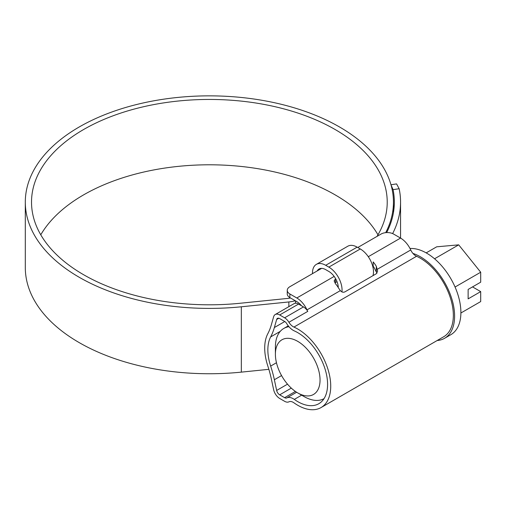 <?xml version="1.0" encoding="UTF-8"?>
<svg xmlns="http://www.w3.org/2000/svg" width="506" height="506" viewBox="0 0 506 506"><rect width="100%" height="100%" fill="white"/><g stroke="black" fill="none" stroke-linecap="round" stroke-linejoin="round"><path stroke-width="0.76" d="M297.718 332.638A42.238 24.389 -120 0 0 294.302 330.892A13.339 7.704 60 0 1 293.221 330.336A13.339 7.704 60 0 1 286.769 323.669A4.446 2.568 -120 0 0 284.619 321.443L279.685 318.59A4.446 2.568 -120 0 0 277.459 318.375A4.446 2.568 -120 0 0 276.655 319.488L274.366 327.54A93.37 53.908 60 0 1 270.653 336.914A42.238 24.389 -120 0 0 270.653 366.085A93.37 53.908 60 0 1 274.366 379.74L276.655 390.442A4.446 2.568 -120 0 0 279.685 394.832L284.619 397.678A4.446 2.568 -120 0 0 286.769 397.937A13.339 7.704 60 0 1 294.302 399.411A42.238 24.389 -120 0 0 297.718 401.612A42.238 24.389 -120 0 0 318.843 403.706A42.238 24.389 -120 0 0 325.314 369.861A42.238 24.389 -120 0 0 297.718 332.638M377.008 273.132L376.319 271.849A4.446 2.568 -120 0 0 375.895 271.229L375.186 269.692A13.339 7.704 -120 0 0 373.175 266.181L373.175 261.931A17.786 10.265 -120 0 1 376.319 266.327L377.621 271.089L376.319 273.727L344.883 291.88C343.226 292.607 341.714 292.19 340.336 290.621L338.59 288.11A17.786 10.265 60 0 0 335.446 283.714L334.143 280.906L335.446 278.831L335.446 282.563L337.021 281.652M275.239 314.523L294.1 303.632A8.893 5.136 60 0 1 298.546 304.074L279.685 314.96A8.893 5.136 -120 0 0 275.239 314.523A8.893 5.136 -120 0 0 273.632 316.756L271.336 324.808A88.923 51.34 60 0 1 267.807 333.732A46.685 26.957 -120 0 0 267.807 365.977A88.923 51.34 60 0 1 271.336 378.981L273.632 389.683A8.893 5.136 -120 0 0 279.685 398.462L284.619 401.309A8.893 5.136 -120 0 0 288.92 401.827A8.893 5.136 60 0 1 293.942 402.814A46.685 26.957 -120 0 0 297.718 405.243A46.685 26.957 -120 0 0 321.063 407.558A46.685 26.957 -120 0 0 328.217 370.145A46.685 26.957 -120 0 0 297.718 329.008A46.685 26.957 -120 0 0 293.942 327.072A8.893 5.136 60 0 1 293.221 326.705A8.893 5.136 60 0 1 288.92 322.259A8.893 5.136 -120 0 0 284.619 317.812L303.48 306.921A8.893 5.136 60 0 1 307.787 311.367A8.893 5.136 60 0 1 306.99 309.874A17.786 10.265 -120 0 0 296.807 297.983L334.156 276.421M357.774 247.504L381.037 234.076A8.893 5.136 0 0 1 393.611 234.076L400.556 238.079A17.786 10.265 60 0 1 410.745 249.97A8.893 5.136 -120 0 0 415.837 255.916A8.893 5.136 -120 0 0 416.558 256.283A46.685 26.957 60 0 1 420.334 258.218A46.685 26.957 60 0 1 450.833 299.356A46.685 26.957 60 0 1 443.68 336.762L321.063 407.558M321.639 268.37L289.862 286.712A8.893 5.136 0 0 0 287.256 290.343A8.893 5.136 0 0 0 289.862 293.973L296.807 297.983M279.685 314.96L284.619 317.812M298.546 304.074L303.48 306.921M301.506 305.782A13.339 7.704 -120 0 0 296.807 301.614L289.862 297.604A8.893 5.136 180 0 1 287.256 293.973L287.256 290.343M304.011 396.533L297.718 392.903A31.568 18.229 -120 0 0 320.045 380.012A31.568 18.229 -120 0 0 297.718 341.348A31.568 18.229 -120 0 0 275.397 354.238A31.568 18.229 -120 0 0 297.718 392.903L304.011 396.533A40.461 23.358 60 0 0 324.017 398.658M410.018 248.503A48.462 27.982 60 0 1 426.621 253.133A48.462 27.982 60 0 1 458.284 295.839A48.462 27.982 60 0 1 450.859 334.675L444.565 338.305A48.462 27.982 60 0 1 437.171 340.519M412.94 253.424A48.462 27.982 60 0 1 420.334 256.763A48.462 27.982 60 0 1 451.997 299.47A48.462 27.982 60 0 1 444.565 338.305M460.89 313.005L480.7 301.57L480.7 291.614L468.126 298.875L468.126 289.438L480.7 282.177L480.7 272.222L458.695 244.847L436.684 246.814L426.178 252.88M480.7 291.614L472.528 286.896M458.695 244.847L434.553 258.781M480.7 272.222L455.058 287.029M275.397 354.238L275.397 346.977A40.461 23.358 60 0 1 283.777 328.457A40.461 23.358 60 0 1 288.964 326.712M317.192 270.931A13.339 7.704 60 0 1 319.033 268.99A13.339 7.704 60 0 1 325.7 269.647L328.843 271.463A13.339 7.704 60 0 1 338.274 287.585M312.499 273.645L312.499 272.917A18.671 10.784 60 0 1 316.364 264.366A18.671 10.784 60 0 1 325.7 265.296L328.843 267.111A18.671 10.784 60 0 1 341.936 291.911M316.364 264.366L347.805 246.22A18.671 10.784 60 0 1 357.141 247.143L360.285 248.958A18.671 10.784 60 0 1 373.004 275.637M377.982 234.803A177.853 102.68 0 0 0 335.136 194.867A177.853 102.68 0 0 0 40.771 234.803M377.033 236.384A177.853 102.68 0 0 0 387.223 202.128A177.853 102.68 0 0 0 335.136 129.523A177.853 102.68 0 0 0 141.313 107.259A177.853 102.68 0 0 0 31.524 202.128A177.853 102.68 0 0 0 83.616 274.733A177.853 102.68 0 0 0 240.255 303.246L287.775 298.413A17.786 10.265 0 0 0 290.539 297.996M385.692 232.659A184.076 106.273 0 0 0 393.447 202.128A184.076 106.273 0 0 0 339.532 126.981A184.076 106.273 0 0 0 138.935 103.945A184.076 106.273 0 0 0 25.3 202.128A184.076 106.273 0 0 0 79.214 277.275A184.076 106.273 0 0 0 241.337 306.788L288.856 301.949A24.01 13.864 0 0 0 295.289 300.735M25.3 202.128L25.3 267.472A184.076 106.273 0 0 0 79.214 342.619A184.076 106.273 0 0 0 241.337 372.131L268.857 369.329M390.98 184.766L396.571 183.899L399.145 188.713L393.073 189.655L391.018 184.918M392.637 233.589A191.186 110.384 0 0 0 400.562 202.128A191.186 110.384 0 0 0 399.145 188.713M386.654 232.583A184.962 106.785 0 0 0 394.338 202.128A184.962 106.785 0 0 0 393.073 189.655M416.558 256.283L293.942 327.072M289.862 293.973L289.862 297.604M368.292 256.706L400.556 238.079L400.562 202.128M307.787 311.367L288.92 322.259M340.336 290.621L306.99 309.874M410.745 249.97L377.394 269.224M278.831 318.236L276.655 319.488M301.652 395.167L294.302 399.411M296.636 392.245L286.769 397.937M295.428 391.442L284.619 397.678M291.311 388.115L279.685 394.832M287.522 384.168L276.655 390.442M281.564 375.578L274.366 379.74M276.466 362.732L270.653 366.085M280.248 331.373L270.653 336.914M284.77 321.531L274.366 327.54M376.319 271.849L376.319 266.327M357.141 247.143L325.7 265.296M360.285 248.958L328.843 267.111M241.337 306.788L241.337 372.131M295.504 300.861L295.504 303.22M288.856 301.949L288.856 306.661M283.777 328.457L288.275 325.858M393.447 202.128L393.447 212.583"/></g></svg>
